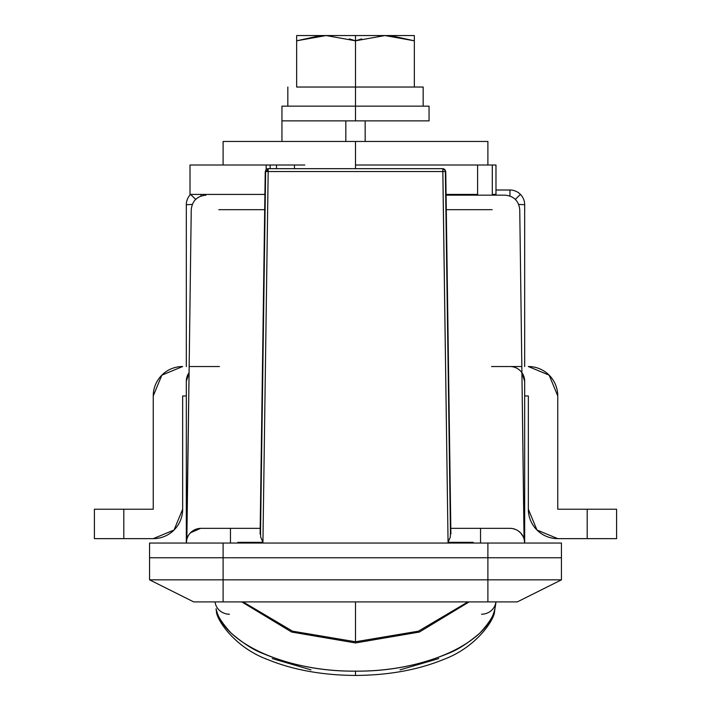 <?xml version="1.0" encoding="UTF-8"?>
<svg xmlns="http://www.w3.org/2000/svg" width="711" height="711" viewBox="0 0 711 711"><rect width="100%" height="100%" fill="white"/><g stroke="black" fill="none" stroke-linecap="round" stroke-linejoin="round"><path stroke-width="1.07" d="M445.362 171.618L450.463 532.299L450.312 537.027L448.063 542.333L442.811 168.676L268.18 168.676A2.942 2.551 -90 0 0 266.252 169.707L266.358 169.813A2.577 2.577 0 0 0 265.612 171.547L268.109 171.547L266.438 169.885A2.462 2.462 0 0 1 268.18 169.156L268.18 168.676L442.811 168.676A2.942 2.551 -90 0 1 444.748 169.707L444.642 169.813A2.577 2.577 0 0 1 445.379 171.547L442.882 171.547L445.379 171.547A2.577 2.577 0 0 0 444.642 169.813L444.562 169.885A2.462 2.462 0 0 0 442.811 169.156L442.811 171.547L268.18 171.547L268.18 169.156A2.462 2.462 0 0 0 266.438 169.885L268.18 171.547L262.937 542.333L260.688 537.045L260.528 532.299L265.638 171.618M190.646 194.423L195.641 199.373L190.646 194.423M201.035 196.005L201.035 194.423L201.035 196.005M524.665 204.715A14.709 14.709 0 0 0 520.408 194.37L515.351 199.373L520.408 194.37A14.709 14.709 0 0 0 509.956 190.006L495.976 190.006L509.956 190.006L509.956 196.005L509.956 190.006A14.709 14.709 0 0 1 524.665 204.715L524.665 366.529L524.665 204.715L518.71 204.43L524.665 204.715M237.812 543.053L237.812 542.333L262.937 542.333L237.812 542.333M260.19 528.344L230.462 528.344L230.462 543.053L230.462 528.344L201.035 528.344A14.709 14.709 0 0 0 186.326 543.053L186.326 381.247L186.326 543.053A14.709 14.709 0 0 1 201.035 528.344L260.19 528.344M473.179 542.333L448.063 542.333L473.179 542.333L473.179 543.053M480.538 543.053L480.538 528.344L450.81 528.344L480.538 528.344L480.538 543.053M524.051 538.84L521.918 372.68A14.709 14.709 0 0 0 509.956 366.529L491.568 366.529M193.685 601.897L517.315 601.897L561.441 579.829L561.441 557.771L487.888 557.771L561.441 557.771L561.441 543.053L561.441 579.829L487.888 579.829L561.441 579.829L517.315 601.897L223.103 601.897L223.103 557.771L487.888 557.771L487.888 579.829L223.103 579.829L223.103 557.771L149.55 557.771L487.888 557.771L487.888 601.897L487.888 579.829L149.55 579.829L223.103 579.829L223.103 601.897L193.685 601.897L149.55 579.829L193.685 601.897M504.721 195.161L446.09 195.161M509.956 528.344L480.538 528.344L509.956 528.344A14.709 14.709 0 0 1 524.665 543.053L524.123 539.107L521.918 372.68L524.665 381.247L524.665 543.053A14.709 14.709 0 0 0 509.956 528.344M264.705 209.674L218.819 209.674M446.295 209.674L492.172 209.674M517.999 530.744L520.523 532.823L523.198 536.645L522.23 534.956M186.629 540.111L189.082 372.68A14.709 14.709 0 0 0 186.326 381.247L189.082 372.68L186.869 539.107L187.802 536.645M198.271 528.611L190.486 532.806L200.538 528.353M149.55 557.771L149.55 579.829L149.55 557.771L561.441 557.771L487.888 557.771L487.888 543.053L561.441 543.053L487.888 543.053L487.888 557.771L223.103 557.771L223.103 543.053L487.888 543.053L149.55 543.053L223.103 543.053L223.103 557.771L149.55 557.771L149.55 543.053L149.55 557.771M524.665 395.956L524.665 396.498L524.665 395.956L528.344 395.956L524.665 395.956M186.326 204.715L186.326 366.529L186.326 204.715L192.281 204.43L186.326 204.715A14.709 14.709 0 0 1 190.53 194.423A14.709 14.709 0 0 0 186.326 204.715M186.326 395.956L182.656 395.956L186.326 395.956L186.326 396.498M219.423 366.529L189.162 366.529M521.838 366.529L509.956 366.529A14.709 14.709 0 0 1 524.665 381.247L524.665 543.053M205.95 195.161C197.125 196.014 192.219 200.858 191.241 209.674L186.869 539.107L186.326 543.053M188.771 534.939L187.775 536.707M187.197 538.076L186.949 538.84M515.395 529.393L512.729 528.611M504.979 195.161L478.521 195.161M186.335 542.671L186.389 541.755M189.961 533.383L192.61 531.001M195.409 529.464L198.227 528.62M520.559 532.859L522.603 535.543M523.705 537.827L524.371 540.111M524.611 541.755L524.665 542.671M260.679 537.027L262.937 542.333L268.18 171.547L265.612 171.547A2.577 2.577 0 0 1 266.358 169.813L266.252 169.707M260.528 532.299L260.128 533.579M260.11 533.988L265.239 171.582L266.092 169.547L268.18 168.676L268.18 171.547L442.811 171.547L448.063 542.333L450.321 537.009M442.811 169.156A2.462 2.462 0 0 1 444.562 169.885L442.811 169.156M444.748 169.707A2.942 2.551 90 0 0 442.811 168.676M355.011 87.035L414.335 87.035L355.5 87.035L355.5 106.161L281.947 106.161L429.053 106.161L355.5 106.161L355.5 120.87L355.5 35.55L414.335 35.55L384.918 35.55L414.335 40.803L391.539 35.843L414.335 40.803L414.335 87.035L423.161 87.035L414.335 87.035L414.335 35.55L414.335 40.803L384.918 35.55L355.5 35.55L355.5 40.803L384.918 35.55L355.5 40.803L355.5 87.035L297.136 87.035M345.83 120.87L365.161 120.87L365.161 141.462L365.161 120.87L429.053 120.87L345.83 120.87L345.83 141.462L345.83 120.87L281.947 120.87L330.322 120.87M296.656 40.803L296.656 87.035L296.656 35.55L296.656 40.803L319.452 35.843L296.656 40.803L326.073 35.55L296.656 40.803M355.5 40.803L326.073 35.55L355.5 40.803L361.677 38.918L355.5 40.803L349.314 38.918L355.5 40.803M413.855 87.035L355.98 87.035M355.5 35.55L296.656 35.55L355.5 35.55M528.344 366.529A29.418 29.418 0 0 1 557.762 395.956L557.762 509.227L616.606 509.227L616.606 538.645L557.762 538.645A29.418 29.418 0 0 1 528.344 509.227L528.344 395.956L528.344 509.227L536.965 530.024L557.762 538.645L616.606 538.645L616.606 509.227L587.188 509.227L587.188 538.645L587.188 509.227L557.762 509.227L557.762 395.956L549.15 375.15L528.344 366.529M153.238 395.956A29.418 29.418 0 0 1 182.656 366.529L161.85 375.15L153.238 395.956L153.238 509.227L153.238 395.956M153.238 538.645L94.394 538.645L94.394 509.227L153.238 509.227L94.394 509.227L94.394 538.645L123.812 538.645L123.812 509.227L123.812 538.645L153.238 538.645A29.418 29.418 0 0 0 182.656 509.227L174.035 530.024L153.238 538.645M182.656 395.956L182.656 509.227L182.656 395.956M477.596 165.005L477.596 194.423L446.073 194.423L477.508 194.423M190.966 165.005L266.172 165.005L266.172 169.476L266.172 165.005L294.452 165.005L276.517 165.005L276.517 168.676L276.517 165.005L270.144 165.005L270.144 168.676L270.144 165.005L190.006 165.005L190.006 194.423L249.721 194.423M294.452 165.005L294.452 168.676L294.452 165.005M355.5 168.676L355.5 141.462L223.103 141.462L487.888 141.462L487.888 165.005L492.296 165.005L492.296 194.423L495.976 194.423L492.296 194.423L492.296 165.005L495.976 165.005L492.296 165.005M264.919 194.423L190.966 194.423M494.909 608.767A14.709 12.967 14.4 0 1 494.518 611.309A14.709 12.967 -165.6 0 0 494.909 608.767C487.577 643.419 424.316 671.726 355.5 671.14L355.5 675.45L355.5 671.14C388.348 671.451 419.348 665.514 448.508 653.311C457.386 650.041 467.802 643.331 479.756 633.19C489.364 622.747 494.412 614.606 494.909 608.767L495.843 603.355M355.5 601.897L355.5 641.766L355.5 601.897M438.767 658.582L400.017 669.869M310.983 669.869L272.224 658.582M495.958 601.897L494.554 611.149C495.105 618.294 477.472 646.974 443.3 659.577C417.819 669.949 388.553 675.237 355.5 675.45C322.447 675.237 293.181 669.949 267.7 659.577C233.519 646.974 215.886 618.294 216.437 611.149L216.082 608.767C216.579 614.606 221.636 622.747 231.244 633.19C243.189 643.331 253.605 650.041 262.483 653.311C291.643 665.514 322.652 671.451 355.5 671.14C286.684 671.726 223.414 643.419 216.082 608.767A14.709 12.967 165.6 0 0 216.482 611.309A14.709 12.967 -14.4 0 1 216.082 608.767M241.802 601.897L291.608 632.035L355.5 642.948L419.383 632.043L469.189 601.897M467.927 601.897L418.441 631.181L355.5 641.766L292.55 631.181L243.064 601.897M481.543 614.242A14.709 13.66 180 0 0 495.914 601.897A14.709 13.66 0 0 1 481.543 614.242M215.078 601.897A14.709 13.66 180 0 0 229.457 614.242A14.709 13.66 -0 0 1 215.078 601.897M429.053 120.87L429.053 106.161M281.947 141.462L281.947 120.87L281.947 141.462M276.517 165.005L304.832 165.005M487.888 165.005L355.5 165.005L487.888 165.005L355.5 165.005L355.5 141.462L223.103 141.462L223.103 165.005M450.89 533.988L445.753 171.582L444.899 169.547M505.041 195.161C513.875 196.014 518.781 200.858 519.75 209.674L524.123 539.107M287.831 106.161L287.831 87.035M281.947 106.161L281.947 120.87M423.161 87.035L423.161 106.161M495.976 194.423L495.976 165.005"/></g></svg>
